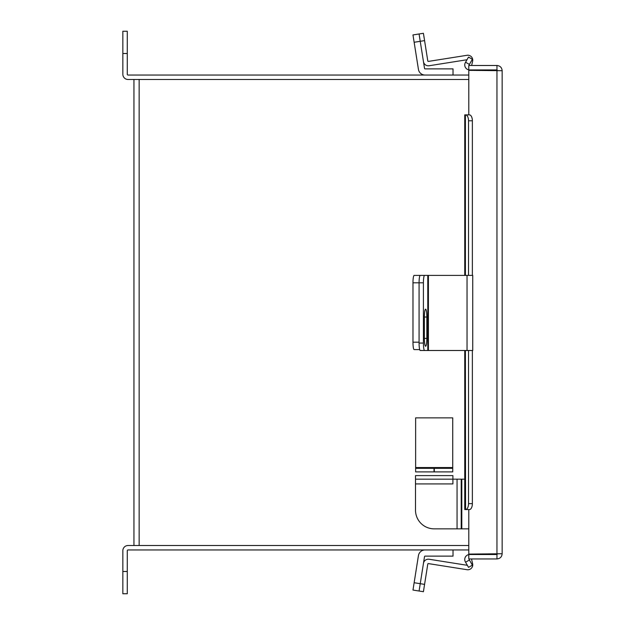 <?xml version="1.0" encoding="UTF-8"?>
<svg xmlns="http://www.w3.org/2000/svg" width="625" height="625" viewBox="0 0 625 625"><rect width="100%" height="100%" fill="white"/><g stroke="black" fill="none" stroke-linecap="round" stroke-linejoin="round"><path stroke-width="0.94" d="M468.797 79.484L133.945 79.484L133.945 545.516L468.797 545.516M469.187 509.57L469.719 509.539M469.719 114.906L468.797 114.867L468.797 70.352L502.156 70.703L502.156 553.742L468.797 554.094L468.797 509.57M502.156 553.742C501.844 556.906 500.109 558.641 496.953 558.945L468.797 558.945L468.797 554.516L496.953 554.516L497.719 553.742M469.187 114.867L468.797 114.867M502.156 70.703C501.844 67.539 500.109 65.805 496.953 65.492L468.797 65.492L468.797 69.93L496.953 69.93L497.719 70.703M496.953 558.945L496.953 554.516M496.953 65.492L496.953 69.93M468.797 69.844A4.969 4.969 0 0 1 465.414 62.477L468.531 57.078L472.375 59.289L469.258 64.695A0.531 0.531 0 0 0 469.719 65.492M465.414 350.492L465.562 509.57A5.938 2.969 -90 0 0 468.531 503.633L472.375 503.633A5.938 2.969 90 0 1 469.406 509.57L464.75 509.57L464.75 350.492M464.75 275.398L464.75 114.867L469.406 114.867A5.938 2.969 90 0 1 472.375 120.805L468.531 120.805A5.938 2.969 -90 0 0 465.562 114.867M468.531 503.633L468.531 350.492M468.531 275.398L468.531 120.805M472.375 503.633L472.375 350.492M472.375 275.398L472.375 120.805M469.719 558.945A0.531 0.531 0 0 0 469.258 559.75L472.375 565.148L468.531 567.367L465.414 561.969A4.969 4.969 0 0 1 468.797 554.602M453.023 549.953L453.023 556.125L425.063 556.125A0.531 0.531 0 0 0 424.531 556.578L419.078 591.023L412.977 590.055L418.438 555.609A6.711 6.711 0 0 1 425.063 549.953M412.977 590.055L419.078 591.023L423.461 563.352A4.93 4.93 0 0 1 429.094 559.25L467.344 565.312M419.688 349.602L414.141 349.602A7.422 1.164 -90 0 1 412.977 342.18L412.977 282.82A7.422 1.164 -90 0 1 414.141 275.398L420.234 275.398A7.422 1.164 90 0 0 419.078 282.82A7.422 1.164 -90 0 1 420.234 275.398L427.797 275.398L427.797 350.492L467.039 350.492L467.039 275.398L427.797 275.398M412.977 342.18L419.078 342.18L419.078 282.82L412.977 282.82M471.508 558.945L472.609 563.734A4.93 4.93 0 0 1 467.039 569.711L428.406 563.594A0.531 0.531 0 0 0 427.797 564.031L423.414 591.711L419.078 591.023M427.797 350.492L420.234 350.492A7.422 1.164 -90 0 1 419.078 343.07L419.078 282.82L423.414 282.82A7.422 1.164 90 0 1 424.578 275.398M426.836 317.039A7.867 1.227 90 0 0 425.609 309.172A7.867 1.227 90 0 0 424.375 317.039L424.375 338.406A7.867 1.227 90 0 0 425.609 346.273A7.867 1.227 90 0 0 426.836 338.406L426.836 317.039L424.375 317.039M419.078 343.07L423.414 343.07L423.414 282.82M423.414 343.07A7.422 1.164 90 0 0 424.578 350.492M467.039 275.398L472.734 275.398L472.734 350.492L467.039 350.492M466.992 59.742L429.094 65.75A4.93 4.93 0 0 1 423.461 61.648L424.531 68.422A0.531 0.531 0 0 0 425.063 68.875L453.023 68.875L453.023 75.047M423.461 61.648L420.234 41.305L414.141 42.273L418.438 69.391A6.711 6.711 0 0 0 425.055 75.047M414.141 42.273L412.977 34.945L419.078 33.977L412.977 34.945M424.578 40.617L420.234 41.305L419.078 33.977L423.414 33.289L427.797 60.969A0.531 0.531 0 0 0 428.406 61.406L467.039 55.289A4.93 4.93 0 0 1 472.609 61.266L471.633 65.492M423.414 33.289L419.078 33.977M468.797 75.047L128.047 75.047A0.773 0.773 0 0 1 127.281 74.273L127.281 53.508L122.844 53.508L122.844 74.273A5.203 5.203 0 0 0 128.047 79.484L139.148 79.484L139.148 545.516L128.047 545.516A5.203 5.203 0 0 0 122.844 550.727L122.844 571.492L127.281 571.492L127.281 550.727A0.773 0.773 0 0 1 128.047 549.953L468.797 549.953M127.281 571.492L127.281 593.75L122.844 593.75L122.844 571.492M122.844 53.508L122.844 31.25L127.281 31.25L127.281 53.508M468.797 528.852L434.203 528.852A18.703 18.703 0 0 1 415.5 510.148L415.5 483.914L452.906 483.914L452.906 479.164L464.75 479.164M461.211 528.852L461.211 479.164M415.5 479.164L415.5 475.602L452.906 475.602L452.906 479.164L415.5 479.164L415.5 483.914M452.727 471.891L434.32 471.891L434.32 468.328L452.727 468.328L452.727 471.891L452.727 417.867L415.625 417.867L415.625 468.328L434.023 468.328L434.023 471.891L415.625 471.891L415.625 468.328M496.953 70.352L496.953 554.094M469.406 64.438L465.562 62.219M465.414 275.398L465.414 114.867M465.562 562.227L469.406 560.008M414.141 582.727L424.578 584.383M428.406 350.492L428.406 275.398M424.375 338.406L426.836 338.406M457.062 528.852L457.062 479.164M461.805 528.852L461.805 479.164M452.727 467.555L415.625 467.555"/></g></svg>
